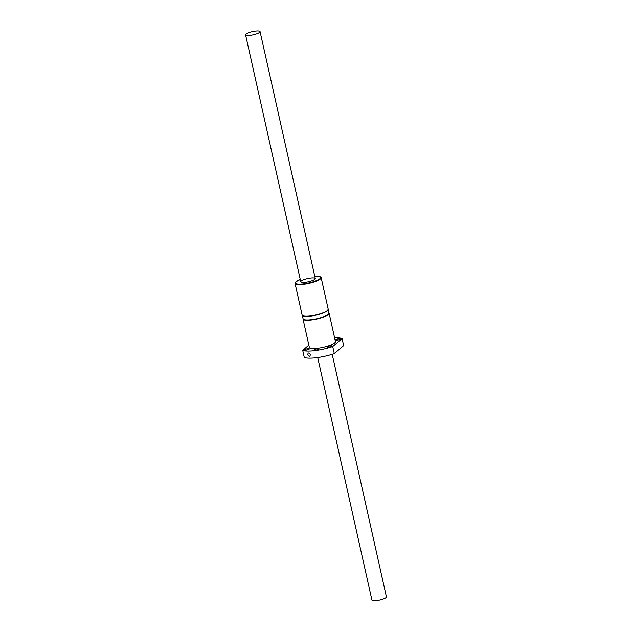 <?xml version="1.0" encoding="UTF-8"?>
<svg xmlns="http://www.w3.org/2000/svg" width="632" height="632" viewBox="0 0 632 632"><rect width="100%" height="100%" fill="white"/><g stroke="black" fill="none" stroke-linecap="round" stroke-linejoin="round"><path stroke-width="0.95" d="M317.706 357.538L371.932 600.124A7.426 1.651 -12.6 0 0 378.094 600.4A7.426 1.651 -12.6 0 0 385.994 597.635A7.426 1.651 -12.6 0 0 386.428 596.885L332.203 354.299M259.641 32.351A7.426 1.651 -12.6 0 0 260.068 31.6A7.426 1.651 -12.6 0 0 252.46 31.616A7.426 1.651 -12.6 0 0 245.572 34.839A7.426 1.651 -12.6 0 0 251.741 35.116A7.426 1.651 -12.6 0 0 259.641 32.351M309.356 347.395A13.367 2.963 -12.6 0 0 323.047 347.371A13.367 2.963 -12.6 0 0 335.442 341.564L329.106 313.219A13.367 2.963 167.4 0 1 316.711 319.034A13.367 2.963 167.4 0 1 303.02 319.049L309.356 347.395M308.851 345.151L302.712 350.381A21.535 4.779 -12.6 0 0 332.716 346.549L342.086 338.578A21.535 4.779 -12.6 0 0 334.62 337.907M342.086 338.578L343.658 345.649L334.296 353.62A21.535 4.779 -12.6 0 1 304.292 357.443L302.712 350.381M309.372 356.401L307.689 354.607L308.203 352.948C310.257 353.351 310.778 354.473 309.767 356.314L309.372 356.401M332.716 346.549L334.296 353.62M301.203 281.05A7.426 1.651 167.4 0 1 309.103 278.285A7.426 1.651 167.4 0 1 315.273 278.562A7.426 1.651 167.4 0 1 308.384 281.785A7.426 1.651 167.4 0 1 300.777 281.801A7.426 1.651 167.4 0 1 301.203 281.05M338.665 338.831A2.449 0.545 -12.6 0 0 335.458 340.063A2.449 0.545 -12.6 0 0 337.03 340.221A2.449 0.545 -12.6 0 0 340.237 338.997A2.449 0.545 -12.6 0 0 338.665 338.831M307.768 348.738A2.449 0.545 -12.6 0 0 304.553 349.962A2.449 0.545 -12.6 0 0 306.591 350.057A2.449 0.545 -12.6 0 0 309.198 349.141A2.449 0.545 -12.6 0 0 309.34 348.896A2.449 0.545 -12.6 0 0 307.768 348.738M317.39 348.738A2.449 0.545 -12.6 0 0 314.183 349.97A2.449 0.545 -12.6 0 0 316.687 349.97A2.449 0.545 -12.6 0 0 318.963 348.904A2.449 0.545 -12.6 0 0 318.741 348.745A2.449 0.545 -12.6 0 0 317.39 348.738M330.425 345.846A2.449 0.545 -12.6 0 0 327.218 347.071A2.449 0.545 -12.6 0 0 329.73 347.071A2.449 0.545 -12.6 0 0 331.998 346.004A2.449 0.545 -12.6 0 0 330.425 345.846M328.182 309.688L328.924 313.014A13.232 2.939 167.4 0 1 316.648 318.765A13.232 2.939 167.4 0 1 303.091 318.789L302.349 315.463M328.134 309.688A13.232 2.939 167.4 0 1 327.55 310.612A13.232 2.939 167.4 0 1 310.794 316.087A13.232 2.939 167.4 0 1 303.313 316.024A13.232 2.939 167.4 0 1 302.396 315.439M314.752 276.239L319.666 276.476L321.143 277.614A13.367 2.963 167.4 0 1 303.644 284.329A13.367 2.963 167.4 0 1 295.057 283.444L302.112 315.005A13.367 2.963 -12.6 0 0 310.699 315.889A13.367 2.963 -12.6 0 0 328.198 309.174L327.55 310.612M300.263 279.486A12.995 2.884 -12.6 0 0 295.476 283.294A12.995 2.884 -12.6 0 0 303.684 283.871A12.995 2.884 -12.6 0 0 319.437 279.052A12.995 2.884 -12.6 0 0 314.752 276.247M315.273 278.562L260.068 31.6M300.777 281.801L245.572 34.839M321.143 277.614L328.198 309.174M295.057 283.444L295.91 281.785L300.255 279.478M303.313 316.024L302.112 315.005M329.106 313.219L328.869 312.769M303.02 319.049L303.036 318.544"/></g></svg>
